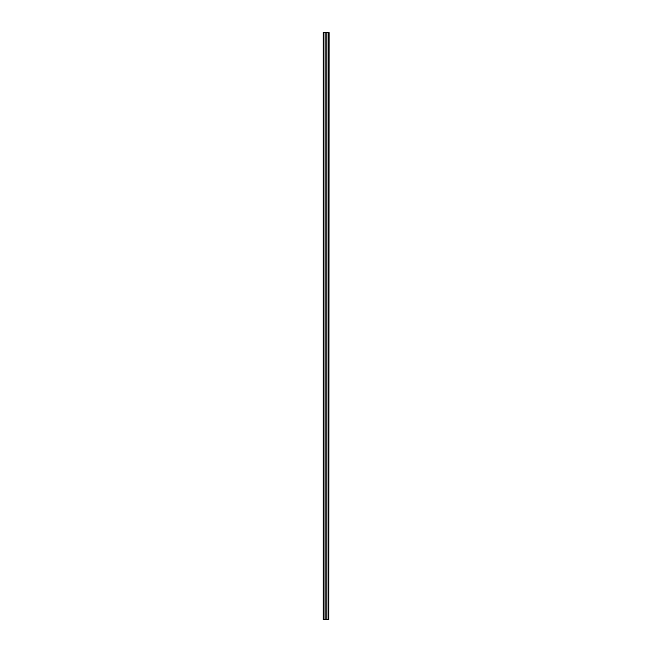 <?xml version="1.0" encoding="UTF-8"?>
<svg xmlns="http://www.w3.org/2000/svg" width="652" height="652" viewBox="0 0 652 652"><rect width="100%" height="100%" fill="white"/><g stroke="black" fill="none" stroke-linecap="round" stroke-linejoin="round"><path stroke-width="0.98" d="M326.823 619.4L326.823 32.6L326.897 619.4L325.103 619.4L325.103 32.6L326.823 32.6M323.946 619.4L323.767 32.6L323.946 619.4L325.103 619.4M323.767 32.6L323.099 32.6L323.099 619.4L323.099 32.6M323.767 619.4L323.099 619.4M329.081 32.6L328.901 619.4L329.081 32.6M328.233 32.6L328.233 619.4L328.054 32.6L328.901 32.6M328.233 619.4L328.901 619.4M328.054 32.6L326.897 32.6M328.054 619.4L326.897 619.4M323.946 32.6L325.103 32.6M325.161 619.4L325.161 32.6"/></g></svg>
